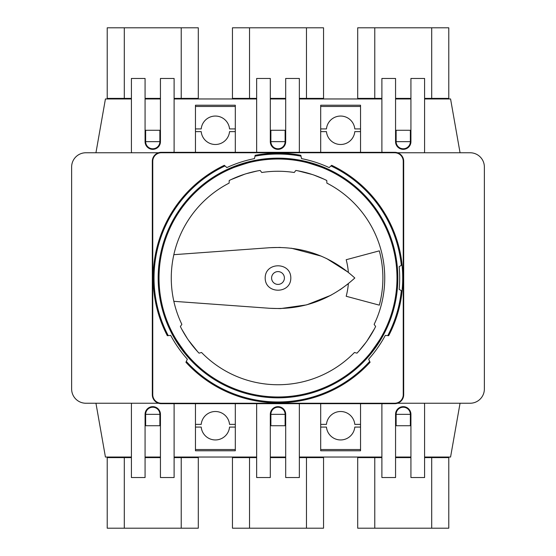 <?xml version="1.0" encoding="UTF-8"?>
<svg xmlns="http://www.w3.org/2000/svg" width="556" height="556" viewBox="0 0 556 556"><rect width="100%" height="100%" fill="white"/><g stroke="black" fill="none" stroke-linecap="round" stroke-linejoin="round"><path stroke-width="0.83" d="M397.505 403.239L470.133 403.239A14.234 14.234 0 0 0 484.366 389.012L484.366 166.988A14.234 14.234 0 0 0 470.133 152.761L397.505 152.761M158.495 152.761L85.867 152.761A14.234 14.234 0 0 0 71.634 166.988L71.634 389.012A14.234 14.234 0 0 0 85.867 403.239L158.495 403.239M320.694 131.626L326.455 131.626A14.234 14.234 0 0 0 354.791 131.626L360.545 131.626M235.306 152.309L235.306 105.223L195.455 105.223L195.455 152.309M360.545 152.309L360.545 105.223L320.694 105.223L320.694 152.309M410.356 130.271L396.129 130.271L396.129 141.655A7.117 7.117 0 0 0 403.239 148.772A7.117 7.117 0 0 0 410.356 141.655L410.356 130.271M285.117 130.271L270.883 130.271L270.883 141.655A7.117 7.117 0 0 0 278 148.772A7.117 7.117 0 0 0 285.117 141.655L285.117 130.271M159.871 130.271L145.644 130.271L145.644 141.655A7.117 7.117 0 0 0 152.761 148.772A7.117 7.117 0 0 0 159.871 141.655L159.871 130.271M424.589 98.961L450.568 98.961L460.055 152.761M410.926 98.961L395.559 98.961M381.896 98.961L299.35 98.961M285.687 98.961L270.313 98.961M256.65 98.961L174.104 98.961M160.441 98.961L145.074 98.961M131.411 98.961L105.431 98.961L95.945 152.761M360.545 128.916L354.791 128.916A14.234 14.234 0 0 0 326.455 128.916L320.694 128.916M235.306 128.916L229.545 128.916A14.234 14.234 0 0 0 201.209 128.916L195.455 128.916M195.455 131.626L201.209 131.626A14.234 14.234 0 0 0 229.545 131.626L235.306 131.626M360.545 424.374L354.791 424.374A14.234 14.234 0 0 0 326.455 424.374L320.694 424.374M320.694 427.084L326.455 427.084A14.234 14.234 0 0 0 354.791 427.084L360.545 427.084M235.306 424.374L229.545 424.374A14.234 14.234 0 0 0 201.209 424.374L195.455 424.374M195.455 427.084L201.209 427.084A14.234 14.234 0 0 0 229.545 427.084L235.306 427.084M195.455 106.467L235.306 106.467M235.306 403.691L235.306 450.777L195.455 450.777L195.455 403.691M195.455 449.533L235.306 449.533M360.545 106.467L320.694 106.467M320.694 403.691L320.694 450.777L360.545 450.777L360.545 403.691M360.545 449.533L320.694 449.533M159.871 141.655L145.644 141.655M285.117 141.655L270.883 141.655M410.356 141.655L396.129 141.655M145.644 414.345L145.644 425.729L159.871 425.729L159.871 414.345A7.117 7.117 0 0 0 152.761 407.228A7.117 7.117 0 0 0 145.644 414.345L159.871 414.345M270.883 414.345L270.883 425.729L285.117 425.729L285.117 414.345A7.117 7.117 0 0 0 278 407.228A7.117 7.117 0 0 0 270.883 414.345L285.117 414.345M396.129 414.345L396.129 425.729L410.356 425.729L410.356 414.345A7.117 7.117 0 0 0 403.239 407.228A7.117 7.117 0 0 0 396.129 414.345L410.356 414.345M460.055 403.239L450.568 457.039L424.589 457.039M131.411 457.039L105.431 457.039L95.945 403.239M410.926 457.039L395.559 457.039M381.896 457.039L299.35 457.039M285.687 457.039L270.313 457.039M256.65 457.039L174.104 457.039M160.441 457.039L145.074 457.039M394.704 403.239A8.542 8.542 0 0 0 403.239 394.704L403.239 161.296A8.542 8.542 0 0 0 394.704 152.761L161.296 152.761A8.542 8.542 0 0 0 152.761 161.296L152.761 394.704A8.542 8.542 0 0 0 161.296 403.239L394.704 403.239L394.704 403.691A8.986 8.986 0 0 0 403.691 394.704L403.239 394.704M280.259 247.427L269.889 247.698L173.833 254.683C170.414 270.23 170.414 285.77 173.833 301.317L269.889 308.302L280.224 308.58M280.697 308.566L306.669 304.862L330.98 295.236M340.077 289.766L348.362 283.657A70.591 70.591 0 0 1 346.186 296.272L379.317 305.147A104.889 104.889 0 0 0 379.317 250.853L346.186 259.728A70.591 70.591 0 0 1 348.362 272.343L326.525 258.484M173.833 301.317A106.738 106.738 0 0 0 181.861 324.37L181.325 325.135M181.861 324.37L180.366 326.504A109.018 109.018 0 0 0 199.027 353.157L201.543 352.483A106.738 106.738 0 0 0 354.457 352.483L356.973 353.157A109.018 109.018 0 0 0 375.634 326.504L374.139 324.37A106.738 106.738 0 0 0 326.872 183.105L326.782 180.505A109.018 109.018 0 0 0 295.841 170.449L294.235 172.499A106.738 106.738 0 0 0 261.765 172.499L261.188 171.769M356.472 353.018L356.973 353.157M374.674 325.135L374.139 324.37M294.812 171.769L294.235 172.499M321.417 256.184L291.212 248.184M269.889 308.302C302.429 310.06 330.737 299.955 354.818 278C330.737 256.045 302.429 245.94 269.889 247.698M271.592 278A6.408 6.408 0 0 0 281.204 283.546A6.408 6.408 0 0 0 281.204 272.454A6.408 6.408 0 0 0 271.592 278M261.765 172.499L260.159 170.449A109.018 109.018 0 0 0 229.218 180.505L229.128 183.105A106.738 106.738 0 0 0 173.833 254.683M265.191 278C265.059 294.256 290.941 294.256 290.809 278C290.941 261.744 265.059 261.744 265.191 278M394.704 403.691L161.296 403.691A8.986 8.986 0 0 1 152.309 394.704L152.309 161.296A8.986 8.986 0 0 1 161.296 152.309L394.704 152.309A8.986 8.986 0 0 1 403.691 161.296L403.691 394.704M225.013 165.924A123.974 123.974 0 0 0 168.232 335.622L167.321 335.699A124.815 124.815 0 0 1 224.332 165.313L226.862 167.585A121.688 121.688 0 0 1 254.474 158.613L254.989 156.18A123.974 123.974 0 0 1 301.011 156.18L301.526 158.613A121.688 121.688 0 0 1 329.138 167.585L330.987 165.924A123.974 123.974 0 0 1 401.328 265.358L399.152 266.616A121.688 121.688 0 0 1 399.152 289.384L401.328 290.642A123.974 123.974 0 0 1 387.768 335.622L385.294 335.407A121.688 121.688 0 0 1 368.642 359.19L369.691 361.435A123.974 123.974 0 0 1 186.309 361.435L187.358 359.19A121.688 121.688 0 0 1 170.706 335.407L168.232 335.622M186.309 361.435L185.926 362.269A124.815 124.815 0 0 0 370.074 362.269L369.691 361.435M301.011 156.18L300.824 155.291A124.815 124.815 0 0 0 255.176 155.291L254.989 156.18M387.768 335.622L388.679 335.699A124.815 124.815 0 0 0 331.668 165.313L330.987 165.924M158.168 278A119.832 119.832 0 0 0 337.916 381.777A119.832 119.832 0 0 0 337.916 174.223A119.832 119.832 0 0 0 158.168 278M401.328 265.358L402.03 264.948A124.718 124.718 0 0 1 402.03 291.052L401.328 290.642M159.023 278A118.977 118.977 0 0 0 337.492 381.041A118.977 118.977 0 0 0 337.492 174.959A118.977 118.977 0 0 0 159.023 278M199.027 353.157L201.543 352.483M358.377 351.656L358.849 351.135M359.079 350.878L365.98 342.378M367.036 340.911L374.57 328.582M366.599 357.411C366.856 358.669 384.182 333.92 382.924 334.093M328.04 170.053C329.166 169.441 300.435 160.107 300.97 161.261M255.03 161.261C255.586 160.1 226.848 169.434 227.96 170.053M173.076 334.093C171.811 333.906 189.137 358.655 189.401 357.411M258.137 170.81L257.442 170.935M257.101 171.005L246.482 173.639M244.751 174.174L231.067 179.602M324.933 179.602L324.301 179.303M323.988 179.157L313.848 175.043M312.131 174.466L297.863 170.81M181.43 328.582L181.624 328.957M181.791 329.263L187.414 338.653M188.435 340.147L197.623 351.656M174.104 457.609L198.297 457.609L198.297 528.2L107.218 528.2L107.218 457.609L131.411 457.609M145.074 457.609L160.441 457.609M173.965 403.691A8.542 8.542 0 0 1 174.104 405.234L174.104 477.534L160.441 477.534L160.441 414.345A7.687 7.687 0 0 0 152.761 406.658A7.687 7.687 0 0 0 145.074 414.345L145.074 477.534L131.411 477.534L131.411 405.234A8.542 8.542 0 0 1 131.647 403.239M124.294 528.2L124.294 457.609M181.221 457.609L181.221 528.2M198.297 457.609L198.297 457.039M107.218 457.609L107.218 457.039M299.35 457.609L323.543 457.609L323.543 528.2L232.457 528.2L232.457 457.609L256.65 457.609M270.313 457.609L285.687 457.609M299.204 403.691A8.542 8.542 0 0 1 299.35 405.234L299.35 477.534L285.687 477.534L285.687 414.345A7.687 7.687 0 0 0 278 406.658A7.687 7.687 0 0 0 270.313 414.345L270.313 477.534L256.65 477.534L256.65 405.234A8.542 8.542 0 0 1 256.796 403.691M249.533 528.2L249.533 457.609M306.467 457.609L306.467 528.2M323.543 457.609L323.543 457.039M232.457 457.609L232.457 457.039M424.589 457.609L448.782 457.609L448.782 528.2L357.703 528.2L357.703 457.609L381.896 457.609M395.559 457.609L410.926 457.609M424.353 403.239A8.542 8.542 0 0 1 424.589 405.234L424.589 477.534L410.926 477.534L410.926 414.345A7.687 7.687 0 0 0 403.239 406.658A7.687 7.687 0 0 0 395.559 414.345L395.559 477.534L381.896 477.534L381.896 405.234A8.542 8.542 0 0 1 382.035 403.691M374.779 528.2L374.779 457.609M431.706 457.609L431.706 528.2M448.782 457.609L448.782 457.039M357.703 457.609L357.703 457.039M381.896 98.391L357.703 98.391L357.703 27.8L448.782 27.8L448.782 98.391L424.589 98.391M410.926 98.391L395.559 98.391M382.035 152.309A8.542 8.542 0 0 1 381.896 150.766L381.896 78.465L395.559 78.465L395.559 141.655A7.687 7.687 0 0 0 403.239 149.342A7.687 7.687 0 0 0 410.926 141.655L410.926 78.465L424.589 78.465L424.589 150.766A8.542 8.542 0 0 1 424.353 152.761M431.706 27.8L431.706 98.391M374.779 98.391L374.779 27.8M357.703 98.391L357.703 98.961M448.782 98.391L448.782 98.961M256.65 98.391L232.457 98.391L232.457 27.8L323.543 27.8L323.543 98.391L299.35 98.391M285.687 98.391L270.313 98.391M256.796 152.309A8.542 8.542 0 0 1 256.65 150.766L256.65 78.465L270.313 78.465L270.313 141.655A7.687 7.687 0 0 0 278 149.342A7.687 7.687 0 0 0 285.687 141.655L285.687 78.465L299.35 78.465L299.35 150.766A8.542 8.542 0 0 1 299.204 152.309M306.467 27.8L306.467 98.391M249.533 98.391L249.533 27.8M232.457 98.391L232.457 98.961M323.543 98.391L323.543 98.961M131.411 98.391L107.218 98.391L107.218 27.8L198.297 27.8L198.297 98.391L174.104 98.391M160.441 98.391L145.074 98.391M131.647 152.761A8.542 8.542 0 0 1 131.411 150.766L131.411 78.465L145.074 78.465L145.074 141.655A7.687 7.687 0 0 0 152.761 149.342A7.687 7.687 0 0 0 160.441 141.655L160.441 78.465L174.104 78.465L174.104 150.766A8.542 8.542 0 0 1 173.965 152.309M181.221 27.8L181.221 98.391M124.294 98.391L124.294 27.8M107.218 98.391L107.218 98.961M198.297 98.391L198.297 98.961M403.691 161.296L403.239 161.296M394.704 152.309L394.704 152.761M161.296 152.309L161.296 152.761M152.309 161.296L152.761 161.296M152.309 394.704L152.761 394.704M161.296 403.691L161.296 403.239"/></g></svg>
